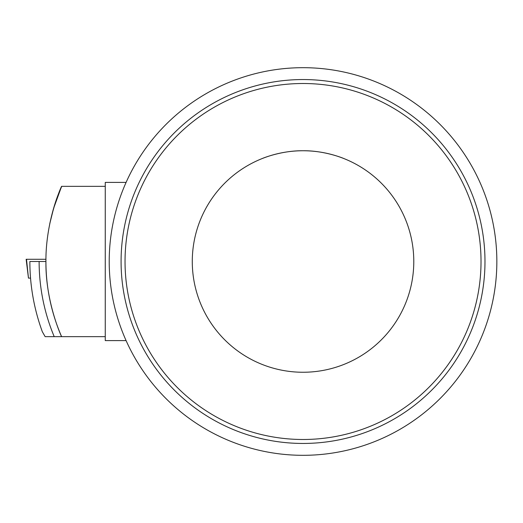 <?xml version="1.0" encoding="UTF-8"?>
<svg xmlns="http://www.w3.org/2000/svg" width="523" height="523" viewBox="0 0 523 523"><rect width="100%" height="100%" fill="white"/><g stroke="black" fill="none" stroke-linecap="round" stroke-linejoin="round"><path stroke-width="0.78" d="M303.033 150.748C324.979 150.474 344.206 158.632 343.774 158.515C344.206 158.632 324.979 150.474 303.033 150.748C281.086 150.474 261.86 158.632 262.291 158.515C261.86 158.632 281.086 150.474 303.033 150.748M413.785 261.5A110.752 110.752 0 0 1 247.654 357.412A110.752 110.752 0 0 1 247.654 165.588A110.752 110.752 0 0 1 413.785 261.5M109.215 261.5A193.817 193.817 0 0 1 399.938 93.65A193.817 193.817 0 0 1 399.938 429.35A193.817 193.817 0 0 1 109.215 261.5M125.036 261.5A177.997 177.997 0 0 1 392.028 107.352A177.997 177.997 0 0 1 392.028 415.648A177.997 177.997 0 0 1 125.036 261.5M121.081 261.5A181.952 181.952 0 0 1 394.009 103.927A181.952 181.952 0 0 1 394.009 419.073A181.952 181.952 0 0 1 121.081 261.5M126.095 340.61L105.26 340.61L105.26 182.39L126.095 182.39M105.26 336.655L61.616 336.655C61.792 337.387 45.383 302.059 45.926 261.5L29.863 261.5A203.95 203.95 0 0 0 42.337 331.739L45.148 336.655L61.616 336.655A187.881 187.881 0 0 1 45.926 261.5C45.645 231.48 54.484 203.14 59.204 192.131C66.212 177.068 56.765 192.418 49.724 223.922L53.601 208.357L61.616 186.345L105.26 186.345M54.215 336.655A194.687 194.687 0 0 1 39.127 261.5M45.939 259.284L26.496 259.284L28.464 278.112L30.543 278.112M26.496 259.284L26.15 259.284L28.464 278.112"/></g></svg>
